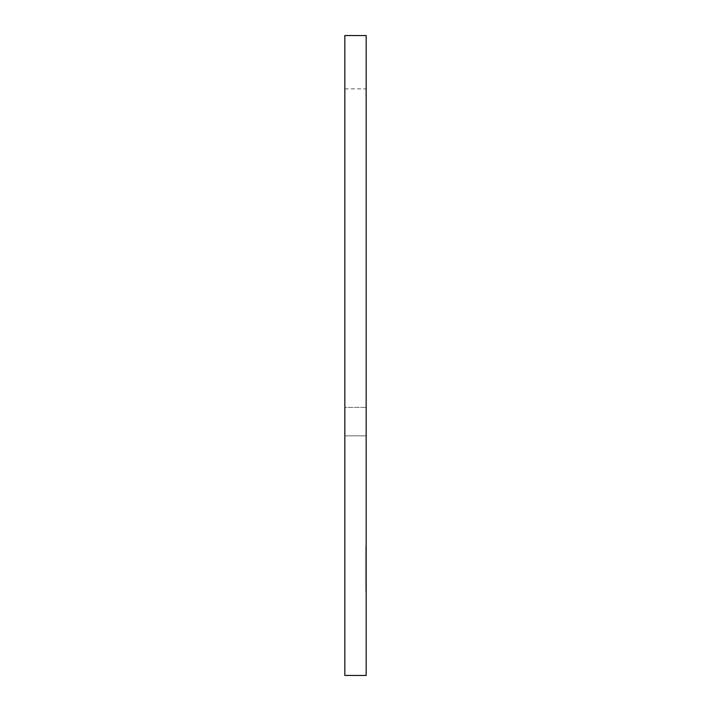 <?xml version="1.0" encoding="UTF-8"?>
<svg xmlns="http://www.w3.org/2000/svg" width="711" height="711" viewBox="0 0 711 711"><rect width="100%" height="100%" fill="white"/><g stroke="black" fill="none" stroke-linecap="round" stroke-linejoin="round"><path stroke-width="0.53" stroke-dasharray="3.56 2.67" d="M366.165 248.85L366.165 88.875L366.165 407.394L344.835 407.394L344.835 435.834L344.835 407.394L366.165 407.394L366.165 248.85M344.835 248.85L344.835 88.875L344.835 248.85M366.165 435.834L366.165 407.394L366.165 435.834L344.835 435.834L366.165 435.834M366.165 675.45L366.165 35.55L344.835 35.55L344.835 675.45L366.165 675.45M366.165 547.47L365.81 590.13L366.165 547.47M366.165 557.922L366.165 546.377M365.81 546.377L366.165 555.7M365.81 555.7L366.165 557.859M365.81 557.859L366.165 550.749M365.81 550.749L366.165 557.984M365.81 557.984L366.165 562.17M365.81 562.17L366.165 574.772M365.81 574.772L366.165 581.269M365.81 581.269L366.165 591.223M365.81 591.223L366.165 584.007M365.81 584.007L366.165 581.376M365.81 581.376L366.165 586.851M365.81 586.851L366.165 581.447M365.81 581.447L366.165 575.937M365.81 575.937L366.165 571.688M365.81 571.688L365.81 557.922M365.81 585.757L365.81 547.47L365.81 585.757M344.835 88.875L366.165 88.875"/><path stroke-width="1.07" d="M366.165 35.55L366.165 675.45L344.835 675.45L344.835 35.55L366.165 35.55"/></g></svg>
